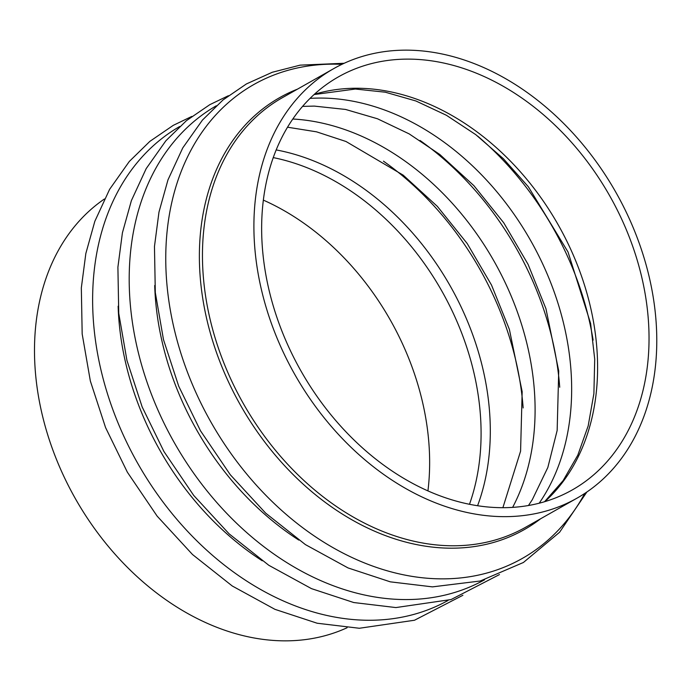 <?xml version="1.0" encoding="UTF-8"?>
<svg xmlns="http://www.w3.org/2000/svg" width="691" height="691" viewBox="0 0 691 691"><rect width="100%" height="100%" fill="white"/><g stroke="black" fill="none" stroke-linecap="round" stroke-linejoin="round"><path stroke-width="1.04" d="M263.349 200.114A237.333 177.475 -119.5 0 1 427.936 490.886M347.089 627.739A246.825 184.575 -119.5 0 1 283.396 640.842A246.825 184.575 -119.5 0 1 56.748 460.111A246.825 184.575 -119.5 0 1 104.401 198.999M500.975 507.678A237.333 177.475 -119.5 0 1 280.321 326.938A237.333 177.475 -119.5 0 1 338.435 76.865A237.333 177.475 -119.5 0 1 609.79 195.976A237.333 177.475 -119.5 0 1 572.252 489.945A237.333 177.475 -119.5 0 1 500.975 507.678M502.798 516.643A246.825 184.575 -119.5 0 1 273.325 328.683A246.825 184.575 -119.5 0 1 333.753 68.608A246.825 184.575 -119.5 0 1 615.966 192.487A246.825 184.575 -119.5 0 1 576.933 498.202A246.825 184.575 -119.5 0 1 502.798 516.643M314.345 94.313A237.333 177.475 -119.5 0 1 358.275 88.258A237.333 177.475 -119.5 0 1 571.371 250.755A237.333 177.475 -119.5 0 1 544.897 501.623M593.128 340.119A265.62 198.628 60.5 0 0 477.628 136.075M310.043 98.39A247.404 185.007 -119.5 0 1 322.179 98.079A247.404 185.007 -119.5 0 1 534.463 247.482A247.404 185.007 -119.5 0 1 539.187 503.212M559.719 387.245A265.62 198.628 60.5 0 0 420.033 140.472M292.803 119.016A247.404 185.007 -119.5 0 1 494.177 261.423A247.404 185.007 -119.5 0 1 512.636 507.375M523.147 407.94A265.62 198.628 60.5 0 0 383.462 161.167M276.175 149.921A241.505 180.593 -119.5 0 1 477.585 505.717M469.483 504.283A237.333 177.475 60.5 0 0 273.247 157.6M576.933 498.202L525.488 527.328A246.825 184.575 -119.5 0 1 451.353 545.769A246.825 184.575 -119.5 0 1 221.88 357.8A246.825 184.575 -119.5 0 1 282.317 97.725L333.753 68.608M584.776 493.409A272.332 203.646 -119.5 0 1 440.383 578.851A272.332 203.646 -119.5 0 1 171.273 315.303A272.332 203.646 -119.5 0 1 341.907 64.341M297.45 89.156A248.216 185.611 60.5 0 0 214.573 346.908A248.216 185.611 60.5 0 0 449.686 548.179A248.216 185.611 60.5 0 0 540.621 518.76M484.581 579.784A272.332 203.646 -119.5 0 1 403.82 599.555A272.332 203.646 -119.5 0 1 150.906 392.894A272.332 203.646 -119.5 0 1 216.283 105.792M154.706 285.495A254.115 190.025 60.5 0 0 298.823 540.094M448.018 600.479A272.332 203.646 -119.5 0 1 367.249 620.25A272.332 203.646 -119.5 0 1 114.335 413.589A272.332 203.646 -119.5 0 1 179.712 126.496M118.135 306.191A254.115 190.025 60.5 0 0 262.252 560.79M544.551 501.726L563.113 480.625L577.806 455.17L588.171 425.932L593.889 393.654L594.718 359.182L590.606 323.431L568.011 251.956L528.339 186.76L503.342 158.688L475.771 134.65L446.36 115.25L415.939 100.99L385.328 92.205L355.373 89.035L314.077 94.555M528.468 505.501L532.295 499.697L547.842 467.47L557.153 430.476L558.725 370.981L545.95 308.704L528.088 264.359L503.748 222.804L473.914 185.68L439.77 154.447L409.193 133.899L377.485 118.774L345.543 109.446L314.258 106.094L302.554 106.397M502.893 507.686L520.582 451.171L522.163 391.685L509.388 329.4L491.517 285.063L467.185 243.5L437.343 206.376L403.199 175.143L346.001 141.5L316.564 131.834L287.516 127.204M586.875 492.001L559.589 532.251L523.415 562.483L480.254 581.001L432.462 586.875L390.303 581.839L348.057 567.933L305.396 544.594L265.664 513.137L230.276 474.734L200.502 430.804L178.719 386.217L163.491 339.652L155.311 292.578L154.464 246.488L158.973 212.12L167.965 179.902L182.752 147.917L202.437 120.079L222.968 99.996L246.419 83.939L272.314 72.253L300.144 65.144L344.196 63.27M499.455 574.584L451.076 599.546L395.9 607.57L353.732 602.535L311.486 588.637L268.825 565.298L229.101 533.832L193.713 495.43L163.931 451.508L142.156 406.921L126.928 360.348L118.74 313.273L117.902 267.192L122.411 232.815L131.394 200.597L146.19 168.613L165.875 140.774L186.397 120.692L209.848 104.643L228.393 95.721M462.892 595.279L414.505 620.242L359.329 628.266L317.169 623.23L274.923 609.332L232.262 585.994L192.53 554.536L157.142 516.134L127.369 472.203L105.585 427.617L90.357 381.052L82.177 333.978L81.331 287.888L85.839 253.511L94.831 221.301L109.619 189.317L129.303 161.469L149.835 141.387L173.286 125.339L191.83 116.416"/></g></svg>
